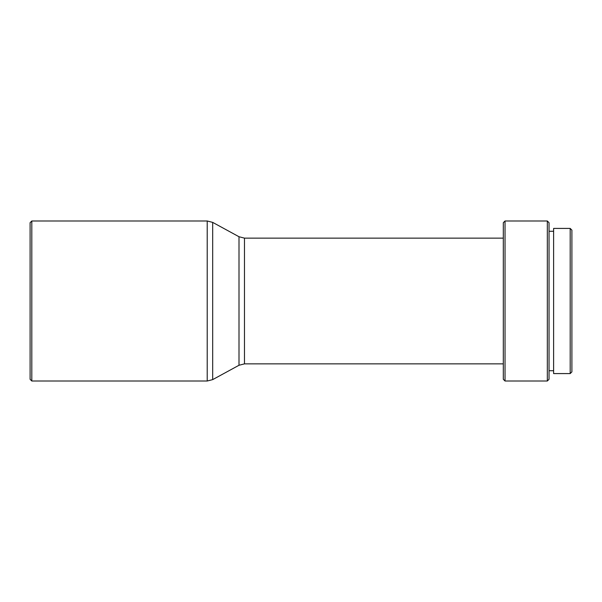 <?xml version="1.0" encoding="UTF-8"?>
<svg xmlns="http://www.w3.org/2000/svg" width="602" height="602" viewBox="0 0 602 602"><rect width="100%" height="100%" fill="white"/><g stroke="black" fill="none" stroke-linecap="round" stroke-linejoin="round"><path stroke-width="0.9" d="M31.816 381.013L30.1 379.298L30.1 222.702L31.816 220.987L31.816 381.013L207.216 381.013L207.216 220.987L31.816 220.987M505.033 381.013L503.317 379.298L503.317 222.702L505.033 220.987L505.033 381.013L547.323 381.013L547.323 220.987L505.033 220.987M547.323 381.013L549.039 379.298L549.039 222.702L547.323 220.987M570.184 301L570.184 228.414L553.614 228.414L553.614 373.586L570.184 373.586L570.184 301M570.184 373.586L571.9 371.87L571.9 230.13L570.184 228.414M503.317 363.864L244.48 363.864L239.002 365.263L212.687 379.614L212.687 222.386L207.216 220.987M239.002 365.263L239.002 236.737L212.687 222.386M244.48 363.864L244.48 238.136L239.002 236.737M503.317 238.136L244.48 238.136M553.614 231.273L549.039 231.273M553.614 370.727L549.039 370.727M212.687 379.614L207.216 381.013"/></g></svg>
